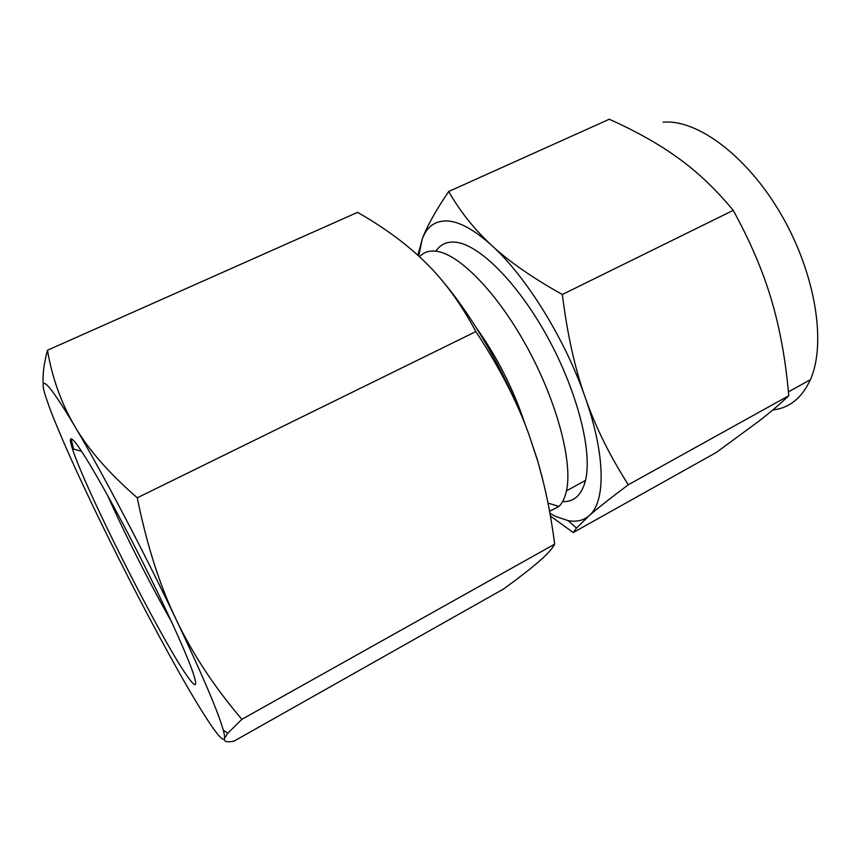 <?xml version="1.0" encoding="UTF-8"?>
<svg xmlns="http://www.w3.org/2000/svg" width="861" height="861" viewBox="0 0 861 861"><rect width="100%" height="100%" fill="white"/><g stroke="black" fill="none" stroke-linecap="round" stroke-linejoin="round"><path stroke-width="1.29" d="M71.043 438.755L73.648 449.065M187.181 676.046C160.63 638.614 85.196 489.263 72.399 448.721C69.246 439.024 69.806 436.462 74.068 441.036C82.269 450.012 106.613 491.846 133.498 544.066C160.383 596.242 184.9 649.388 192.606 671.472C197.987 687.379 196.179 688.908 187.181 676.046M98.724 518.031C125.878 573.9 152.623 625.28 178.948 672.172C191.519 694.418 201.98 711.746 210.332 724.144C218.64 736.446 223.354 741.224 224.463 738.512C224.839 737.22 224.43 734.411 223.257 730.096C218.177 711.972 202.486 675.132 176.182 619.586C144.056 552.073 101.318 470.795 74.918 426.518C61.465 403.949 52.241 390.205 47.247 385.297C42.49 380.831 41.845 384.221 45.299 395.447L49.841 408.544C60.227 435.688 76.521 472.183 98.724 518.031M107.603 495.409C124.533 533.529 150.729 585.297 171.425 621.502M47.473 350.244L357.563 212.355C384.706 227.831 407.49 244.675 425.915 262.896C444.254 280.761 460.904 303.653 475.864 331.582C499.315 367.249 516.966 401.42 528.794 434.105L537.587 460.7C545.11 486.293 550.814 514.103 554.699 544.12C552.138 548.887 546.757 554.807 538.555 561.846C530.462 568.863 518.882 577.86 503.803 588.849L233.988 741.149C226.852 742.526 223.677 741.644 224.463 738.512L227.734 733.238L241.866 719.322C214.486 687.218 192.595 653.973 176.182 619.586C159.78 585.588 146.811 544.991 137.265 497.809C108.992 473.216 88.22 449.453 74.918 426.518C61.389 403.561 52.241 378.14 47.473 350.244C43.857 363.891 42.447 375.213 43.233 384.189M554.699 544.12L241.866 719.322M475.864 331.582L137.265 497.809M543.269 481.783L537.339 459.623L528.794 434.105C508.625 378.625 473.658 317.225 441.198 279.459M525.027 424.161C513.608 389.376 497.26 357.089 475.993 327.298M549.555 511.273L558.95 506.429C562.448 502.953 564.945 497.766 566.452 490.845C572.899 462.389 557.067 401.743 526.9 346.854C496.786 291.901 458.396 253.252 435.688 251.164C428.95 250.486 423.558 252.348 419.522 256.761M562.341 294.494C567.216 333.831 574.847 368.185 585.243 397.556C565.257 339.482 526.082 276.381 491.889 245.589C509.012 261.529 532.496 277.834 562.341 294.494L733.228 210.353C715.76 189.259 697.421 171.834 678.21 158.058C659.063 144.174 636.085 131.238 609.265 119.248L448.699 191.497C460.054 211.472 474.454 229.51 491.889 245.589C474.508 229.887 459.645 221.675 447.289 220.954C435.182 220.577 426.83 226.615 422.245 239.057C426.647 226.874 435.462 211.02 448.699 191.497M562.599 501.576C574.093 502.124 581.724 495.075 585.502 480.427C592.605 451.724 577.354 391.163 547.284 336.629C517.267 282.021 478.436 243.889 455.092 242.156C446.741 241.5 440.358 244.47 435.946 251.046M549.942 513.371L556.088 516.6L568.023 520.593C576.364 522.186 583.36 520.571 589.032 515.761C605.66 502.286 605.864 455.964 585.243 397.556C595.521 426.938 609.879 456.007 628.326 484.765L788.773 395.726C785.727 360.447 779.958 328.525 771.445 299.962C763.126 271.57 750.394 241.693 733.228 210.353M772.747 410.008C789.429 408.049 801.968 397.943 810.373 379.712C826.538 343.808 815.733 274.196 781.54 215.132C747.456 155.981 697.184 119.001 663.11 122.187M417.854 255.233L422.245 239.057L418.694 256.008M628.326 484.765C610.201 498.325 597.103 508.657 589.032 515.761L576.515 528.03L573.211 532.529L550.405 515.965M573.211 532.529L716.503 452.337L759.348 420.814C770.617 412.053 780.432 403.691 788.773 395.726M81.591 451.315L72.399 448.721M223.257 730.096L227.734 733.238M537.339 459.623L537.587 460.7M547.994 503.104L558.95 506.429M585.502 480.427L566.452 490.845M810.373 379.712L788.418 391.873M568.023 520.593L576.515 528.03"/></g></svg>
